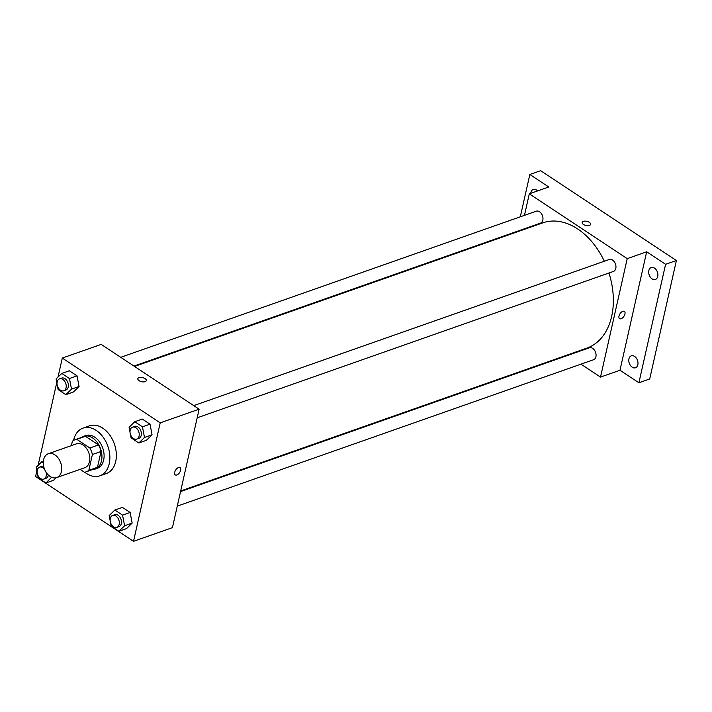<?xml version="1.0" encoding="UTF-8"?>
<svg xmlns="http://www.w3.org/2000/svg" width="712" height="712" viewBox="0 0 712 712"><rect width="100%" height="100%" fill="white"/><g stroke="black" fill="none" stroke-linecap="round" stroke-linejoin="round"><path stroke-width="1.07" d="M43.601 459.774A12.647 8.713 70.6 0 1 48.309 453.731A12.647 8.713 70.6 0 1 60.716 462.773A12.647 8.713 70.6 0 1 56.693 477.592A12.647 8.713 70.6 0 1 46.681 473.124A12.647 8.713 70.6 0 1 43.601 459.774M48.309 453.731L76.415 443.852A12.647 8.713 70.6 0 1 88.822 452.885A12.647 8.713 70.6 0 1 84.799 467.704L56.693 477.592M80.1 469.359L84.408 472.216A16.981 11.695 70.6 0 0 86.241 471.798A16.981 11.695 70.6 0 0 88.84 470.303L92.4 454.505A16.981 11.695 70.6 0 0 89.863 447.982L76.807 439.34A16.981 11.695 70.6 0 0 74.974 439.758A16.981 11.695 70.6 0 0 72.375 441.253L71.387 445.614M89.863 447.982L98.514 444.938L85.458 436.305L76.807 439.34M74.974 439.758L83.624 436.714A16.981 11.695 70.6 0 1 85.458 436.305M98.514 444.938A16.981 11.695 70.6 0 1 101.051 451.461L92.4 454.505M86.241 471.798L94.892 468.754A16.981 11.695 70.6 0 0 97.491 467.259L101.051 451.461M92.471 469.608A17.391 11.979 -109.4 0 0 95.025 469.137A17.391 11.979 -109.4 0 0 101.878 454.95A17.391 11.979 -109.4 0 0 92.596 437.933A17.391 11.979 -109.4 0 0 83.491 436.331A17.391 11.979 -109.4 0 0 81.195 437.568M83.491 436.331L85.654 435.575A17.391 11.979 70.6 0 1 94.758 437.168A17.391 11.979 70.6 0 1 104.041 454.185A17.391 11.979 70.6 0 1 97.188 468.38L95.025 469.137M97.491 467.259L88.84 470.303M73.567 440.408A25.294 17.417 70.6 0 1 73.612 440.194A25.294 17.417 70.6 0 1 83.028 428.117A25.294 17.417 70.6 0 1 107.85 446.193A25.294 17.417 70.6 0 1 99.805 475.839A25.294 17.417 70.6 0 1 84.737 472.172M83.028 428.117L89.516 425.838A25.294 17.417 70.6 0 1 114.338 443.914A25.294 17.417 70.6 0 1 106.293 473.551L99.805 475.839M130.421 434.284L131.106 437.88L138.813 442.98L146.387 440.319L152.056 434.801L150.027 424.174L142.311 419.065L134.746 421.727L129.077 427.253L130.029 432.228M110.52 522.59L111.206 526.186L118.913 531.286L126.487 528.624L132.156 523.097L130.127 512.471L122.42 507.371L114.846 510.032L109.176 515.559L110.129 520.534M36.873 470.863L35.6 476.524L133.518 541.325L160.209 422.866L62.291 358.065L58.01 377.075M56.773 382.567L38.11 465.372M57.432 385.984L58.117 389.58L65.824 394.679L73.389 392.018L79.068 386.491L77.029 375.865L69.322 370.765L61.757 373.426L56.079 378.953L57.031 383.919M53.498 480.324L56.123 477.761L53.498 480.324L45.924 482.985L51.558 477.245M133.518 541.325L172.429 527.637L199.129 409.178L101.211 344.385L62.291 358.065M199.129 409.178L160.209 422.866M137.825 378.677A4.343 2.118 -167.3 0 1 139 377.609A4.343 2.118 -167.3 0 1 143.877 377.983A4.343 2.118 -167.3 0 1 146.307 380.591A4.343 2.118 -167.3 0 1 141.599 381.703A4.343 2.118 -167.3 0 1 137.825 378.677A4.343 2.118 -167.3 0 1 139 377.609A4.343 2.118 -167.3 0 1 143.877 377.992A4.343 2.118 -167.3 0 1 146.298 380.591M174.698 472.305A4.343 2.332 -56.5 0 1 177.048 468.452A4.343 2.332 -56.5 0 1 180.074 467.633A4.343 2.332 -56.5 0 1 179.62 472.546A4.343 2.332 -56.5 0 1 175.277 474.886A4.343 2.332 -56.5 0 1 174.698 472.305M180.065 467.633A4.343 2.332 -56.5 0 1 179.611 472.546A4.343 2.332 -56.5 0 1 175.268 474.886M134.541 366.44L542.891 222.838A66.394 45.728 70.6 0 1 604.337 261.233M608.965 273.016A66.394 45.728 70.6 0 1 586.937 348.097L180.697 490.96M193.744 405.618L609.258 259.506A6.319 4.352 70.6 0 1 615.462 264.027A6.319 4.352 70.6 0 1 613.45 271.432L197.18 417.819M120.755 357.317L536.269 211.197A6.319 4.352 70.6 0 1 542.473 215.718A6.319 4.352 70.6 0 1 540.461 223.132L133.981 366.075M180.563 491.565L589.358 347.803A6.319 4.352 70.6 0 1 595.561 352.324A6.319 4.352 70.6 0 1 593.55 359.738L177.279 506.125M580.974 364.161L600.519 377.093L627.219 258.643L529.301 193.842L524.45 215.353M521.175 229.914L521.033 230.519M567.197 355.039L567.749 355.404M600.519 377.093L619.983 370.249L638.895 382.771L649.709 378.971L676.4 260.512L665.587 264.312L646.674 251.799L627.219 258.643M676.4 260.512L540.657 170.675L529.844 174.476L520.303 216.813M529.301 193.842L548.756 186.998L529.844 174.476M583.306 221.361A4.343 2.118 -167.3 0 1 588.183 221.744A4.343 2.118 -167.3 0 1 590.604 224.342A4.343 2.118 -167.3 0 1 585.896 225.455A4.343 2.118 -167.3 0 1 582.122 222.438A4.343 2.118 -167.3 0 1 583.306 221.361M619.983 370.249L646.674 251.799M619.004 316.066A4.343 2.332 -56.5 0 1 621.353 312.212A4.343 2.332 -56.5 0 1 624.371 311.393A4.343 2.332 -56.5 0 1 623.917 316.306A4.343 2.332 -56.5 0 1 619.573 318.638A4.343 2.332 -56.5 0 1 619.004 316.066M624.371 311.393A4.343 2.332 -56.5 0 1 623.917 316.297A4.343 2.332 -56.5 0 1 619.573 318.638M582.122 222.438A4.343 2.118 -167.3 0 1 583.306 221.37A4.343 2.118 -167.3 0 1 588.183 221.744A4.343 2.118 -167.3 0 1 590.604 224.351M652.076 278.882A6.319 4.352 70.6 0 1 648.703 272.696A6.319 4.352 70.6 0 1 651.195 267.534A6.319 4.352 70.6 0 1 657.399 272.055A6.319 4.352 70.6 0 1 655.387 279.46A6.319 4.352 70.6 0 1 652.076 278.882M632.176 367.187A6.319 4.352 70.6 0 1 628.803 361.002A6.319 4.352 70.6 0 1 631.295 355.84A6.319 4.352 70.6 0 1 637.498 360.361A6.319 4.352 70.6 0 1 635.487 367.766A6.319 4.352 70.6 0 1 632.176 367.187M638.895 382.771L665.587 264.312M530.769 193.326A6.319 4.352 70.6 0 1 533.252 189.481A6.319 4.352 70.6 0 1 537.596 190.923M517.028 231.373L516.885 231.978M43.272 462.667L41.857 461.732L36.187 467.25L37.131 472.225M37.531 474.281L38.217 477.877L45.924 482.985M45.968 472.083A6.319 4.352 70.6 0 1 43.824 479.078A6.319 4.352 70.6 0 1 38.822 476.853A6.319 4.352 70.6 0 1 37.282 470.169A6.319 4.352 70.6 0 1 39.632 467.152L41.794 466.387A6.319 4.352 70.6 0 1 43.654 466.324M48.389 475.082A6.319 4.352 70.6 0 1 45.986 478.322L43.824 479.078M43.361 461.198L41.857 461.732M39.632 467.152A6.319 4.352 70.6 0 1 44.553 469.261M118.913 531.286L124.591 525.759L122.553 515.132L114.846 510.032M112.621 515.452L114.783 514.696A6.319 4.352 70.6 0 1 120.987 519.217A6.319 4.352 70.6 0 1 118.984 526.622L116.821 527.387A6.319 4.352 70.6 0 1 111.811 525.153A6.319 4.352 70.6 0 1 110.271 518.478A6.319 4.352 70.6 0 1 112.621 515.452A6.319 4.352 70.6 0 1 118.833 519.974A6.319 4.352 70.6 0 1 116.821 527.387M126.487 528.624L132.156 523.097L124.591 525.759M132.156 523.097L130.127 512.471L122.553 515.132M130.127 512.471L122.42 507.371M65.824 394.679L71.503 389.153L69.465 378.526L61.757 373.426M59.532 378.846L61.695 378.09A6.319 4.352 70.6 0 1 67.898 382.611A6.319 4.352 70.6 0 1 65.887 390.016L63.724 390.781A6.319 4.352 70.6 0 1 58.722 388.547A6.319 4.352 70.6 0 1 57.182 381.863A6.319 4.352 70.6 0 1 59.532 378.846A6.319 4.352 70.6 0 1 65.735 383.368A6.319 4.352 70.6 0 1 63.724 390.781M73.389 392.018L79.068 386.491L71.503 389.153M79.068 386.491L77.029 375.865L69.465 378.526M77.029 375.865L69.322 370.765M138.813 442.98L144.492 437.462L142.453 426.835L134.746 421.727M132.521 427.156L134.684 426.39A6.319 4.352 70.6 0 1 140.887 430.911A6.319 4.352 70.6 0 1 138.876 438.325L136.722 439.082A6.319 4.352 70.6 0 1 131.711 436.848A6.319 4.352 70.6 0 1 130.171 430.173A6.319 4.352 70.6 0 1 132.521 427.156A6.319 4.352 70.6 0 1 138.733 431.668A6.319 4.352 70.6 0 1 136.722 439.082M146.387 440.319L152.056 434.801L144.492 437.462M152.056 434.801L150.027 424.174L142.453 426.835M150.027 424.174L142.311 419.065"/></g></svg>
